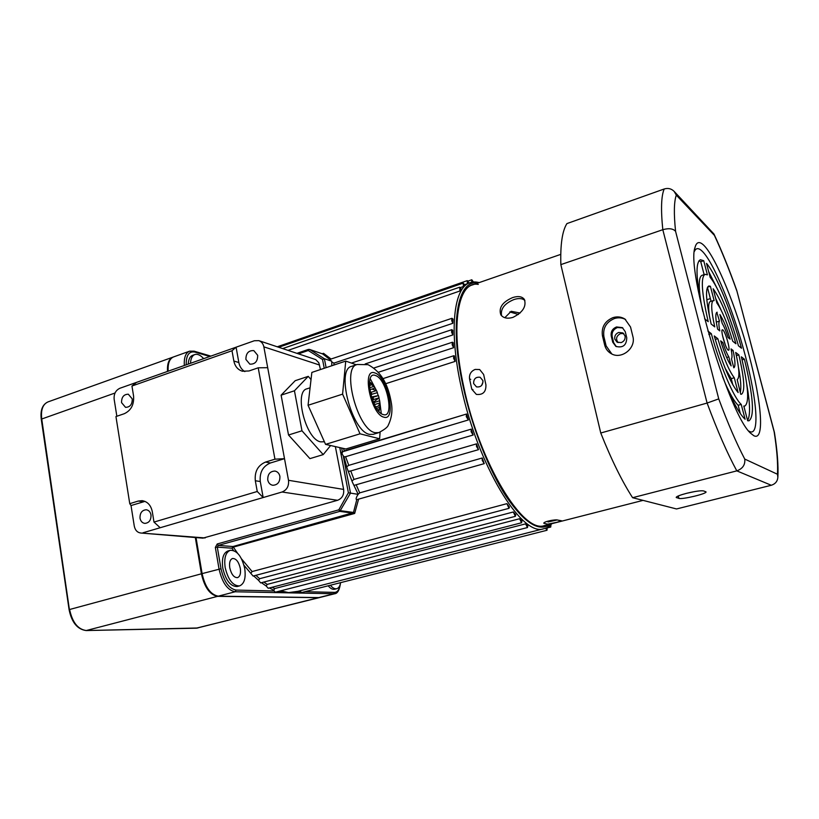 <?xml version="1.0" encoding="UTF-8"?>
<svg xmlns="http://www.w3.org/2000/svg" width="819" height="819" viewBox="0 0 819 819"><rect width="100%" height="100%" fill="white"/><g stroke="black" fill="none" stroke-linecap="round" stroke-linejoin="round"><path stroke-width="1.23" d="M241.554 558.906L252.109 571.549L506.93 503.654L508.978 508.333L253.102 576.054L244.001 565.274M252.109 571.549L250.962 573.187M272.062 587.274L274.672 588.564L273.802 590.233L269.369 587.97M525.593 523.863L527.497 527.538L527.866 525.419L525.593 523.863L274.672 588.564M255.876 575.317L259.643 578.705L258.589 580.364L253.665 575.9M513.329 511.977L515.346 516.339L515.806 514.823L513.329 511.977L259.643 578.705M263.861 582.063L267.199 584.387L266.247 586.066L261.466 582.688M519.584 518.744L521.549 522.768L521.969 520.945L519.584 518.744L267.199 584.387M473.464 282.012L471.795 279.781L471.703 282.258M461.251 289.046L459.674 287.193L459.981 290.97L461.251 289.046M469.041 283.067L467.28 280.641L467.362 283.732L469.737 282.821M464.895 285.247L463.216 283.108L463.4 286.537L464.895 285.247M331.767 365.755L331.746 361.21L329.525 359.541L451.975 318.294L451.719 320.618L452.815 323.31L453.04 319.082L451.975 318.294M454.422 355.948L453.839 355.722L453.552 358.169L455.129 361.404L454.422 355.948M452.712 330.252L451.812 329.678L451.545 332.043L452.805 334.951L452.712 330.252M453.173 342.598L452.426 342.219L452.149 344.615L453.572 347.717L453.173 342.598M356.214 484.868L359.725 492.864L358.179 494.236L352.416 482.237L347.102 468.263L343.929 456.797L342.045 453.961L342.455 451.822L466.564 414.015L466.257 416.605L468.355 419.963L466.574 414.015M343.54 448.454L344.236 450.911L466.533 414.025M358.599 499.14L354.658 513.441L352.661 513.114L353.48 512.448L356.787 499.651C355.804 499.59 355.927 498.331 357.176 495.874L358.179 494.236M482.237 457.995L482.237 460.38L484.244 463.646L482.237 457.995L359.725 492.864M471.294 429.125L471.099 431.695L473.157 435.022L471.294 429.125L348.792 465.356L347.072 466.451M476.545 443.857L476.453 446.365L478.491 449.662L476.545 443.857L353.982 479.422L352.344 480.661M240.295 568.314C238.708 561.732 236.128 558.456 232.545 558.476C230.016 559.52 229.085 562.622 229.76 567.782C231.357 574.375 233.927 577.671 237.49 577.651C240.049 576.596 240.991 573.474 240.295 568.314M520.106 313.042L511.21 311.302L504.811 317.7M518.417 314.476L509.766 311.916M557.094 519.973L547.993 521.979L550.992 520.434M483.036 381.838L481.633 385.452M473.607 383.507C473.628 378.818 475.808 376.75 480.149 377.283L482.913 380.6C482.964 385.268 480.825 387.367 476.484 386.885L473.607 383.507M225.164 567.557C228.122 579.811 232.903 585.933 239.517 585.913C244.287 583.927 246.028 578.142 244.727 568.529C241.789 556.336 236.988 550.255 230.334 550.296C225.645 552.231 223.925 557.985 225.164 567.557M230.159 550.337L227.989 550.941C223.3 552.876 221.57 558.63 222.799 568.191C225.757 580.446 230.538 586.558 237.162 586.527L237.346 586.486M330.385 585.237C332.575 587.96 334.664 589.117 336.65 588.728C338.667 588.175 339.987 586.138 340.622 582.647M328.224 585.79C330.405 588.503 332.504 589.66 334.5 589.27L334.623 589.24M345.935 456.603L468.335 419.963L345.577 456.715L348.792 465.356M508.978 508.333L509.449 507.094L506.93 503.654M280.641 590.837L288.595 592.598L297.84 591.328M196.028 537.581L202.098 573.617C205.17 587.192 210.565 594.707 218.274 596.171L319.39 597.594M340.458 583.456C339.476 590.069 337.541 593.509 334.664 593.765L235.135 591.768C227.528 590.264 222.164 582.688 219.042 569.031L215.346 547.409L217.23 543.97L338.831 509.848L348.392 492.772L339.772 447.594M352.661 513.114L339.803 511.384L338.831 509.848L340.643 510.708L353.48 512.448L354.658 513.441L233.599 547.051L232.012 548.208L217.301 547.133L221.007 568.744C223.925 581.541 228.951 588.646 236.077 590.079L274.109 590.97L273.802 590.233M278.122 591.482L279.668 591.707L280.323 590.919M278.859 592.618L279.668 591.707L288.595 592.598L297.389 592.106L298.055 591.277M296.488 592.997L297.389 592.106L300.583 591.615L301.556 592.557L547.01 530.262L547.184 527.456M332.115 362.315L334.06 363.083L452.815 323.31M343.929 456.797L345.577 456.715M341.605 448.013L342.455 451.822M348.781 471.304L350.747 470.925M194.748 354.586L192.608 355.344C189.957 356.388 188.503 359.306 188.268 364.097M521.549 522.768L268.182 588.277L266.247 586.066M515.346 516.339L260.647 582.903L258.589 580.364M189.465 351.228L173.567 356.92C169.523 358.65 167.731 363.411 168.161 371.202M464.649 284.674L467.362 283.732M460.401 287.582L463.4 286.537M288.063 350.358L459.981 290.97M322.236 353.798L323.525 353.317L331.05 359.019M365.182 363.943L452.805 334.951M378.46 372.225L453.572 347.717M385.657 383.722L455.129 361.404M348.392 492.772L358.169 494.359M331.746 361.21L324.385 358.732L326.116 367.649M329.801 359.439L322.696 353.951L309.654 349.488L324.385 358.732L322.532 359.49L308.251 350.512L309.418 349.375L322.696 353.951L323.525 353.317L322.225 353.757M203.675 358.65C200.522 355.129 197.584 353.757 194.85 354.545C192.199 355.589 190.755 358.507 190.52 363.298M354.248 485.319L478.491 449.662M274.682 592.618L275.297 592.209M275.317 592.178L274.109 590.97M299.836 593.151L300.737 591.902M343.304 456.111L350.501 493.11L339.803 511.384L218.243 545.413L232.944 546.529L353.665 512.571M340.561 452.375L342.332 452.119M549.631 525.839L550.737 527.047L550.982 524.631M545.556 528.183L547.01 530.262M611.24 336.046C610.636 331.726 612.407 328.695 616.543 326.945L622.358 327.62L625.245 331.654L626.76 337.827C626.545 345.28 622.911 348.136 615.857 346.396L612.725 342.188L611.24 336.046L612.192 336.609L613.677 342.741L616.318 346.632M622.829 327.938L617.485 327.528C613.359 329.279 611.588 332.299 612.192 336.609M686.65 493.304C679.893 495.096 676.412 496.468 676.197 497.44L678.91 498.382C682.145 499.672 707.247 493.673 706.029 491.871L703.521 490.909C700.726 490.479 695.096 491.277 686.65 493.304M613.062 317.598C604.801 321.13 601.269 327.211 602.456 335.831L604.678 345.065C605.661 348.853 607.821 351.72 611.169 353.634C621.375 359.971 636.332 348.126 632.831 336.322L630.538 327.016L624.938 319.052C621.304 316.81 617.342 316.329 613.062 317.598M625.644 319.553C622.164 317.67 618.447 317.322 614.485 318.509C606.244 322.031 602.723 328.091 603.91 336.691L606.132 345.894L611.834 353.982M728.122 350.092L728.552 350.235C730.671 350.256 725.429 331.613 722.849 329.934L722.389 329.77C720.249 329.699 725.583 348.597 728.122 350.092M725.399 345.147L722.553 335.759M753.787 435.688C764.803 441.595 761.752 402.917 749.129 355.477C736.639 308.098 716.4 257.975 703.992 245.475C699.528 241.052 696.539 241.718 695.014 247.471C685.841 270.505 730.231 417.864 751.136 433.63L753.787 435.688M748.801 431.04L749.354 431.378C759.93 437.131 757.217 400.583 745.249 355.507C733.404 310.493 714.117 262.93 702.313 251.3C698.658 247.737 696.017 247.778 694.399 251.392M706.807 299.713L710.36 298.597M632.596 497.696L676.525 508.957L771.283 485.268L736.813 470.874C727.344 453.48 717.444 430.876 707.104 403.05L718.744 398.884C727.784 423.208 736.455 443.263 744.747 459.07C745.351 464.752 742.71 468.683 736.813 470.874L632.596 497.696C622 481.255 611.384 459.694 600.757 433.005L707.104 403.05L662.806 229.699C668.918 228.01 673.177 228.562 675.583 231.367L718.744 398.884M600.757 433.005L560.851 264.619L662.806 229.699C660.749 209.418 661.22 195.854 664.209 188.984C668.069 187.827 671.375 188.636 674.15 191.4L676.299 195.137C673.986 201.689 673.75 213.769 675.583 231.367M560.851 264.619C560.268 244.533 562.284 230.866 566.912 223.597L664.209 188.984M732.851 384.889L731.224 378.644L725.091 368.161M740.335 413.615L738.154 405.262C734.52 401.832 730.108 394.287 724.917 382.647M740.284 392.557C741.39 387.93 740.775 379.494 738.451 367.27M747.583 420.464C750.45 415.673 750.163 403.521 746.723 384.019M704.125 274.641L700.747 261.681L698.986 260.77M701.34 304.791C698.331 286.548 698.587 276.72 702.098 275.297L704.944 274.375M709.52 316.748C708.148 307.34 708.435 302.262 710.38 301.515L713.298 300.604M711.066 301.3L707.432 287.346M721.15 310.145L715.663 298.362M716.328 322.205L716.134 320.741M718.744 291.656L708.65 271.55M714.24 335.923C722.727 364.742 730.691 383.62 738.134 392.557L734.274 377.764C729.094 371.017 723.607 357.995 717.823 338.697L714.24 335.923M722.409 376.279C731.449 399.426 739.014 413.749 745.106 419.246L741.226 404.402C733.824 398.024 720.177 366.103 711.322 333.681L707.862 331.009M740.734 394.256L741.451 394.256C745.239 391.625 744.369 378.511 738.851 354.914L735.687 352.467C739.373 368.806 739.874 377.835 737.202 379.555L740.734 394.256M731.07 348.914C732.145 354.432 732.278 357.739 731.469 358.835L733.814 367.803C735.554 366.677 735.308 360.892 733.087 350.46L731.07 348.914M747.655 420.751L748.976 420.812C754.78 416.41 753.255 395.864 744.389 359.183L741.338 356.828C748.341 386.24 749.498 402.641 744.809 406.04L743.806 406.019L747.655 420.751M720.669 340.888C724.324 352.754 727.825 361.087 731.172 365.898L728.818 356.869C726.883 353.716 724.876 348.945 722.808 342.537L720.669 340.888M704.596 318.775L708.21 321.662C701.607 292.792 700.573 277.006 705.098 274.324L707.411 274.867L703.716 260.708L700.409 259.736C695.208 262.459 696.007 279.699 702.784 311.466M722.194 323.362C724.119 326.576 726.084 331.296 728.091 337.53L730.118 339.148C726.627 327.774 723.218 319.574 719.881 314.527L722.194 323.362M714.752 326.883C711.23 310.821 710.769 302.057 713.39 300.573L714.127 300.604L710.38 286.261L708.804 285.985C705.128 288.155 705.906 300.819 711.138 323.996L714.752 326.883M716.871 302.989C722.051 310.36 727.344 323.106 732.739 341.236L735.933 343.775C728.214 317.373 720.618 299.027 713.144 288.749L716.871 302.989M717.157 312.223L717.014 312.244C715.263 313.175 715.458 318.816 717.618 329.166L719.768 330.886C718.713 325.297 718.611 322.041 719.481 321.12L716.809 312.336M741.502 348.229C731.562 311.926 716.338 274.56 706.521 263.39L710.186 277.436C718.099 286.558 730.313 316.421 738.431 345.772L741.502 348.229M716.471 322.041L719.481 321.12M707.524 287.162L710.38 286.261M700.747 261.681L703.716 260.708M721.304 342.977L722.808 342.537M726.658 357.504L728.818 356.869M742.075 359.858L744.389 359.183M731.449 350.952L733.087 350.46M736.404 355.63L738.851 354.914M708.824 334.439L711.322 333.681M738.154 405.262L741.226 404.402M715.253 339.465L717.823 338.697M731.224 378.644L734.274 377.764M744.747 459.07L777.466 474.252L777.866 477.303C777.497 481.337 775.306 483.988 771.283 485.268M777.466 474.252C778.04 463.687 776.934 449.549 774.16 431.838L774.426 432.463C777.344 450.808 778.49 465.755 777.866 477.303M674.15 191.4L713.963 234.029L714.393 235.34L676.299 195.137M774.16 431.838L736.721 290.336L774.395 432.319M686.772 493.273L694.379 491.635M524.907 300.481C522.43 298.311 518.775 297.993 513.963 299.539C504.494 303.48 500.368 308.886 501.576 315.755M512.868 317.414C522.768 312.459 526.607 306.46 524.385 299.437C522.133 296.447 518.222 295.823 512.684 297.563C502.436 302.006 498.484 307.76 500.829 314.824C503.306 318.1 507.319 318.96 512.868 317.414M625.051 335.903C625.511 339.076 624.221 341.308 621.181 342.598L617.055 342.158L614.793 339.097C614.363 335.944 615.673 333.722 618.703 332.453L622.911 332.923L625.051 335.903M623.771 333.599L620.546 333.579C616.359 335.862 615.519 338.861 618.038 342.588M469.543 378.89C469.092 374.355 470.976 371.191 475.174 369.42L479.658 369.523L483.64 374.478L485.923 384.817C486.148 391.902 482.964 395.096 476.361 394.41L471.785 389.199L469.543 378.89L470.73 379.351M556.715 522.348L547.686 524.16L543.826 523.28C543.038 521.764 555.517 519.103 557.903 520.106L561.609 520.792L556.715 522.348M478.286 284.428C458.251 280.333 449.918 324.273 463.615 386.21C479.596 463.605 523.884 535.36 545.116 525.409L544.4 525.583C522.952 534.039 479.402 462.643 463.615 386.21C451.504 331.193 456.48 288.984 472.481 284.91L560.759 254.371M311.056 379.299L309.521 377.835M121.55 402.631L125.532 407.34C130.057 407.227 132.289 404.412 132.258 398.904L128.327 394.215C123.782 394.287 121.519 397.092 121.55 402.631M245.895 359.418L249.826 364.148C255.078 364.363 257.698 361.414 257.688 355.313L253.829 350.624C248.546 350.337 245.905 353.276 245.895 359.418M151.003 514.916C151.167 520.096 149.13 522.921 144.881 523.392C142.281 523.013 140.663 521.283 140.018 518.212C139.865 513.001 141.933 510.176 146.212 509.756C148.771 510.165 150.368 511.885 151.003 514.916M279.893 476.341C280.078 482.022 277.713 485.002 272.788 485.278C270.116 484.746 268.448 482.975 267.762 479.975C267.588 474.242 269.994 471.273 274.969 471.058C277.569 471.621 279.218 473.382 279.893 476.341M274.949 459.183L265.54 462.07L270.444 462.97L284.51 458.671L274.949 459.183L258.21 367.803L267.7 367.69L288.503 480.292L343.642 489.424C344.185 494.819 342.158 498.443 337.561 500.296L202.877 538.144M258.947 340.684L315.755 359.623L318.826 362.786L320.464 369.543M335.36 446.59L343.642 489.424M267.7 367.69L263.851 346.846C263.165 343.683 261.486 341.605 258.804 340.643L254.32 340.755L236.087 347.195L232.002 350.737L131.951 386.025L136.527 382.381L119.881 388.267C115.674 390.294 113.759 393.949 114.148 399.232L116.851 416.257M136.527 382.381L236.087 347.195L238.841 362.52C239.66 366.636 241.646 369.656 244.83 371.591M144.973 501.382L131.02 505.548L134.275 526.085C135.145 530.231 137.326 532.545 140.827 533.026L205.139 537.94M270.444 462.97C262.827 466.226 259.439 472.409 260.288 481.531L263.165 497.542L282.053 492.004C286.896 489.987 289.046 486.087 288.503 480.292M160.186 527.743L153.982 522.072L257.248 491.492L263.165 497.542L142.977 532.78M232.002 350.737L233.855 361.036C234.981 366.359 237.817 369.758 242.383 371.222L248.996 370.966L258.21 367.803M143.642 501.699L138.227 501.064L129.76 503.665L115.95 416.564L124.263 413.718C131.101 410.483 134.203 404.576 133.569 395.986L131.951 386.025M138.227 501.064L142.158 500.665C147.553 501.576 150.942 505.251 152.303 511.701L153.982 522.072M260.288 481.531L255.323 480.743L257.248 491.492M255.323 480.743C254.484 471.57 257.893 465.346 265.54 462.07M129.76 503.665L131.02 505.548M371.591 397.563L372.983 397.317L373.597 399.539L372.594 400.399M372.983 397.317L378.439 395.577L379.054 397.809L373.597 399.539M373.331 402.211L379.054 397.809M378.439 395.577L371.416 396.98M323.955 441.758L320.782 441.861C305.999 440.018 293.478 391.226 307.094 388.779L310.084 387.796M371.877 389.066L376.505 390.571L377.405 392.649L370.751 394.604M376.505 390.571L371.048 392.321L371.949 394.389M371.887 384.695L375.163 388.022L369.768 389.752M374.088 386.343L369.533 387.807M369.523 381.808L372.584 384.469L369.379 385.503M371.447 383.394L369.379 384.07M378.91 411.425L379.463 409.357L378.327 410.749M378.777 411.281L378.962 410.554M379.463 409.357L377.672 409.92M375.686 406.92L380.016 405.559L379.893 407.33L376.586 408.364M379.34 409.398L379.893 407.33M379.658 400.778L379.924 402.897L374.447 404.627L374.191 402.508L379.658 400.778L378.931 398.003M378.542 406.019L379.924 402.897M330.62 445.516L323.218 454.606L301.976 430.784L294.441 390.776L308.261 376.351L311.025 379.606M323.218 454.606L309.93 458.63L288.523 435.002L281.112 395.167L295.209 380.692L308.261 376.351M294.441 390.776L281.112 395.167M301.976 430.784L288.523 435.002M383.302 414.578C371.734 412.141 363.431 370.362 375.45 375.522C386.793 378.562 394.953 418.693 383.302 414.578M357.012 364.557L351.75 366.308C335.524 369 351.873 431.746 369.584 434.367L373.321 434.316M380.098 432.186L379.627 438.779L360.032 433.814L342.588 394.144L345.741 361.087L356.337 364.783M360.032 433.814L325.563 444.369L345.864 448.986L379.627 438.779M325.563 444.369L308.057 405.272L342.588 394.144M308.057 405.272L311.855 372.42L345.741 361.087M370.229 378.675L376.423 390.52M377.252 392.7L378.224 395.587M379.699 401.013L381.285 413.575M319 597.675L217.598 596.345C209.889 594.881 204.494 587.366 201.423 573.802L195.321 537.52M167.526 371.427C167.086 363.636 168.888 358.876 172.922 357.156L173.188 357.064M544.451 528.552L543.724 528.736C521.754 537.387 477.139 464.414 461.015 386.199C448.648 329.955 453.818 286.845 470.198 282.668C472.42 281.736 475.429 281.716 479.207 282.586M477.825 283.067C457.596 278.982 449.181 323.372 463.022 385.984C471.836 426.74 488.789 469.799 506.255 496.601C524.733 523.443 539.475 532.585 550.481 524.037M350.757 470.956L353.982 479.422M233.405 550.44L232.012 548.208L232.944 546.529L237.49 553.122M324.242 368.274L322.532 359.49M297 353.317L308.487 349.375L308.251 350.512L298.556 353.839M221.007 568.744L202.098 573.617M334.06 363.083L333.855 365.059M209.818 356.48L194.861 352.078C188.964 351.013 186.087 355.262 186.23 364.813M304.965 591.687L334.459 592.383C337.448 592.26 339.342 589.69 340.131 584.674M184.347 365.479C183.876 357.647 185.616 352.887 189.588 351.177L194.113 351.167L210.862 356.111M236.077 590.079L235.135 591.768L218.274 596.171M334.459 592.383L333.609 593.877L318.161 597.737M217.23 543.97L218.243 545.413L217.301 547.133L215.346 547.409M194.861 352.078L194.113 351.167M676.443 496.979L676.627 497.727M603.91 336.691L602.456 335.831M736.639 290.376C729.289 269.779 721.877 251.433 714.393 235.34M606.132 345.894L604.678 345.065M678.306 495.945L678.91 498.382M613.677 342.741L612.725 342.188M472.972 389.629L471.785 389.199M319.594 365.039L263.851 346.846M337.561 500.296L282.053 492.004M233.855 361.036L238.841 362.52M378.828 432.637L375.112 432.678C357.514 430.006 341.113 367.147 357.217 364.486L368.048 364.68C385.206 373.73 389.445 391.871 391.451 403.603C392.639 411.107 391.595 418.274 388.308 425.092C387.735 427.108 384.5 429.647 378.593 432.708L373.085 434.387M383.814 417.158C396.969 421.724 387.756 376.464 374.938 372.983C361.322 367.076 370.72 414.445 383.814 417.158M201.423 573.802L69.605 609.5C72.369 622.42 77.938 629.432 86.333 630.538L197.901 627.989M217.598 596.345L86.149 630.558L196.54 628.183L317.547 597.89M172.799 357.197L47.983 401.914C42.823 404.217 40.735 409.858 41.708 418.837L69.42 609.786M115.029 393.018L41.247 419.174L69.103 609.725C71.724 622.45 77.406 629.391 86.149 630.558L85.893 630.528M196.171 628.193L318.611 597.788M41.564 419.348L41.247 419.174C40.192 410.237 42.445 404.484 47.983 401.914M296.765 591.605L543.724 528.736C546.242 528.409 548.965 526.719 551.893 523.669M468.038 281.091L471.795 279.781M282.698 348.566L459.674 287.193M277.303 346.785L467.28 280.641M278.757 347.266L463.216 283.108M382.995 378.634L453.839 355.722M351.453 363.083L451.812 329.678M374.017 367.966L452.426 342.219M239.517 585.913L237.162 586.527M336.65 588.728L334.5 589.27M334.664 593.765L319.226 597.635M297.829 591.328L296.754 591.605M349.682 471.273L473.157 435.022M356.787 499.651L484.244 463.646M547.287 527.927L550.737 527.047M275.071 592.26L527.497 527.538M694.768 248.618L695.014 247.471M743.877 406.296L744.809 406.04M713.963 234.029C721.652 250.542 729.238 269.308 736.721 290.336M544.4 525.583L643.048 500.378M140.827 533.026L203.081 538.165M324.344 441.636L323.751 441.82M372.01 383.896L370.526 382.586"/></g></svg>
